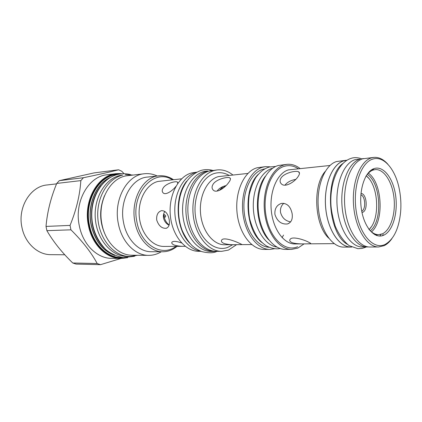 <?xml version="1.0" encoding="UTF-8"?>
<svg xmlns="http://www.w3.org/2000/svg" width="422" height="422" viewBox="0 0 422 422"><rect width="100%" height="100%" fill="white"/><g stroke="black" fill="none" stroke-linecap="round" stroke-linejoin="round"><path stroke-width="0.63" d="M366.28 175.716L368.485 178.047M371.123 227.02L369.181 229.573M366.201 175.837C378.608 184.825 380.459 219.192 369.086 229.462M361.997 212.514L362.577 212.345C368.269 210.52 366.818 193.413 360.968 193.45M361.738 211.2C366.127 209.275 365.426 196.225 360.852 194.785M222.014 188.966L225.928 185.601M219.276 190.449L223.038 186.571M165.746 215.879L165.218 217.209L164 216.301L163.878 215.637L164.527 214.613L165.746 215.879M367.288 174.37C380.902 182.942 382.939 220.817 370.326 230.802M164.833 211.385C163.557 213.374 163.114 215.568 163.52 217.974C164.285 221.27 166.136 223.697 169.074 225.264M226.055 185.564C222.267 186.529 219.44 188.154 217.573 190.438L217.166 191.045M283.816 203.256C281.157 205.751 280.066 208.806 280.535 212.419C282.054 217.826 285.42 220.986 290.637 221.893M295.753 179.387C290.99 180.241 287.456 182.088 285.161 184.926L285.014 185.147M368.343 173.184C382.327 182.351 384.426 221.255 371.502 231.868M365.848 176.37C367.973 173.083 370.395 170.973 373.117 170.045L375.2 169.607C383.904 168.8 392.249 181.724 393.974 197.675C395.794 213.606 390.751 229.979 382.464 233.804L378.703 234.69L374.889 234.753M368.68 228.967C371.824 232.807 375.163 234.711 378.703 234.69M383.904 235.123C374.947 239.569 364.096 227.622 361.39 209.101C358.542 190.633 364.835 171.406 374.161 168.563C383.45 165.44 393.225 178.226 395.614 195.418C398.131 212.561 392.908 230.945 383.904 235.123M372.774 159.099C383.936 155.343 395.778 169.786 399.434 189.816C400.826 197.153 401.222 204.549 400.631 211.992C398.969 228.524 393.842 239.306 385.254 244.343C373.845 250.267 359.75 235.149 356.215 211.169C352.502 187.257 360.773 162.491 372.774 159.099M391.959 238.551C389.675 241.853 387.106 244.211 384.247 245.63L378.639 246.975C367.119 247.271 355.456 228.93 353.61 205.862C351.637 182.81 360.045 161.162 371.386 157.902L373.818 157.401C378.861 156.995 383.577 159.31 387.96 164.343M378.639 246.975L369.941 247.007C358.347 247.303 346.636 229.141 344.8 206.311C342.838 183.496 351.304 162.053 362.72 158.804L373.818 157.401M381.193 234.289L379.753 236.062M373.027 169.016L373.507 169.486M377.252 234.716L376.609 235.513M367.214 246.96L362.377 246.981C350.735 247.271 338.998 229.299 337.173 206.696C335.221 184.119 343.724 162.881 355.187 159.643L360.003 159.141C348.583 162.386 340.111 183.739 342.068 206.448C343.898 229.178 355.609 247.255 367.214 246.96L368.322 246.907M362.456 158.64L363.564 158.577M383.155 234.442L382.506 235.661M342.886 163.472C324.27 176.581 327.324 233.224 347.232 244.259M346.931 160.26L343.835 160.824C332.288 164.047 323.711 185.015 325.652 207.286C327.461 229.579 339.251 247.308 350.977 247.018L351.605 247.018M351.679 247.055L350.977 247.076C339.235 247.361 327.435 229.61 325.62 207.286C323.674 184.989 332.267 163.994 343.824 160.771L347 160.218M350.977 247.076L343.761 247.097C331.972 247.382 320.134 229.784 318.33 207.661C316.394 185.553 325.03 164.733 336.64 161.52L346.304 160.276M308.783 242.275C310.597 243.125 311.13 243.605 310.37 243.726C308.614 243.758 296.265 244.57 291.623 242.444C289.75 241.468 289.27 240.408 290.178 239.253C292.282 236.062 304.257 239.722 308.783 242.275M292.129 213.622C292.879 219.176 291.291 222.626 287.366 223.971C281.353 224.483 277.201 221.297 274.912 214.402C274.548 208.679 276.737 205.002 281.469 203.383C287.039 203.024 290.589 206.437 292.129 213.622M298.254 176.327C295.136 181.634 285.383 187.764 281.601 184.087C279.765 182.415 279.607 180.347 281.126 177.884C284.412 172.851 295.922 170.319 298.586 171.791C299.889 172.514 299.784 174.028 298.254 176.327M304.088 243.874L297.837 248.094L291.544 249.397C278.842 249.645 266.229 232.274 264.415 210.457C262.468 188.655 271.863 168.088 284.375 164.849L286.965 164.348C291.518 163.921 295.869 165.303 300.026 168.489M291.544 249.397L285.488 249.402C272.76 249.645 260.137 232.416 258.333 210.763C256.397 189.135 265.813 168.721 278.351 165.493L286.965 164.348M265.29 176.317C253.416 191.588 255.268 225.918 268.708 239.823M272.702 168.199L272.522 168.251C261.018 171.274 252.219 189.272 253.379 208.959C254.434 228.65 265.19 245.472 276.953 247.097M258.317 174.27C242.982 188.492 245.224 230.117 261.999 242.613M264.821 168.863L263.217 169.217C251.422 172.276 242.518 190.813 244.08 210.652C245.52 230.502 257.019 246.78 269.046 247.287M274.532 248.758L269.938 249.418C257.146 249.655 244.507 232.77 242.724 211.559C240.804 190.369 250.278 170.346 262.869 167.144L265.48 166.648L270.117 166.811M269.938 249.418L264.204 249.423C251.396 249.655 238.746 232.902 236.974 211.855C235.065 190.828 244.549 170.947 257.167 167.756L265.48 166.648M283.521 235.096L282.096 237.639M239.227 243.22C241.358 244.09 242.107 244.554 241.468 244.602L235.93 244.681C231.245 244.902 227.194 244.459 223.776 243.362C221.592 242.323 220.922 241.199 221.75 239.991C223.496 237.043 234.384 240.825 239.227 243.22M228.777 182.404C225.385 187.473 216.734 193.55 213.405 190.243C211.633 188.56 211.628 186.413 213.384 183.813C216.913 178.965 227.632 176.607 229.768 177.826C230.913 178.48 230.581 180.004 228.777 182.404M232.812 174.945C227.943 171.079 222.753 169.401 217.246 169.924L214.582 170.409C201.273 173.627 191.203 193.318 193.118 214.123C194.89 234.943 208.12 251.538 221.629 251.343L228.434 250.077L236.568 244.676M217.246 169.924L209.56 170.963C196.246 174.165 186.171 193.724 188.075 214.376C189.837 235.054 203.061 251.528 216.576 251.338L221.629 251.343M214.698 251.47L211.385 251.465C197.823 251.654 184.567 235.239 182.805 214.65C180.906 194.073 191.018 174.592 204.38 171.39L207.677 171.031C194.315 174.233 184.203 193.809 186.113 214.482C187.874 235.17 201.136 251.66 214.698 251.47L216.966 251.338M210.341 170.541L212.609 170.43M186.661 181.165C174.001 196.605 175.768 229.462 190.016 243.452M196.462 172.276C183.633 175.462 173.743 193.429 174.861 213.036C175.858 232.649 187.621 249.449 200.714 251.232M196.641 172.181L191.836 172.899C178.517 176.064 168.436 195.154 170.314 215.283C172.044 235.429 185.226 251.491 198.751 251.306L200.904 251.312M185.221 246.316L164.016 246.432C152.221 246.654 140.816 233.403 139.302 216.766C137.662 200.149 146.339 184.224 157.944 181.449L181.587 178.833M175.979 246.364C161.985 257.33 140.827 245.071 136.865 221.703C130.693 193.207 153.919 167.724 172.392 179.777M177.04 246.358C172.746 249.908 168.003 251.707 162.813 251.755C150.432 252.024 138.005 239.274 134.924 222.046C130.319 200.033 142.831 176.85 158.725 175.832C163.889 175.32 168.8 176.602 173.447 179.667M158.725 175.832L147.331 177.087C131.464 178.121 118.983 200.919 123.556 222.542C126.611 239.464 138.991 251.992 151.35 251.728L162.813 251.755M161.304 251.755C157.348 254.165 153.133 255.368 148.665 255.363C135.182 255.579 121.668 241.938 118.313 223.481C113.296 199.859 126.948 174.977 144.271 173.764L127.819 175.668C110.569 176.902 96.981 201.173 101.934 224.166C105.252 242.144 118.672 255.442 132.107 255.236L148.665 255.363M157.221 175.995C153.033 174.022 148.713 173.278 144.271 173.764M129.76 256.502L127.17 256.481C111.851 256.544 97.113 239.923 95.351 219.15C93.436 198.387 105.009 178.738 120.106 175.431L122.681 175.13C107.573 178.443 95.984 198.171 97.909 219.018C99.676 239.881 114.436 256.571 129.76 256.502L137.588 255.278M125.355 174.661L133.262 175.04M104.234 247.978C98.321 242.001 94.386 234.294 92.429 224.857C89.897 209.639 92.713 196.641 100.89 185.88M123.087 173.743L116.282 173.653L107.114 174.761C88.604 176.201 74.014 201.663 79.315 225.77C82.86 244.586 97.213 258.496 111.619 258.359L120.856 258.48L127.608 257.663M70.933 229.826L70.047 225.401C76.324 210.029 79.922 195.101 80.839 180.616L56.733 183.433C50.814 197.739 47.243 212.066 46.019 226.419L46.889 230.66C53.336 241.759 61.965 252.535 72.763 262.996L76.081 264.088L100.547 264.663L97.192 263.528C91.337 252.609 82.585 241.373 70.933 229.826L46.889 230.66M120.877 258.48L100.547 264.663M124.084 173.732L121.768 171.253L118.603 169.786C110.047 171.991 98.331 174.639 83.45 177.731L80.839 180.616M83.45 177.731L59.317 180.653L94.106 172.899L118.603 169.786M59.317 180.653L56.733 183.433M70.047 225.401L46.019 226.419M97.192 263.528L72.763 262.996M64.809 254.777L50.856 254.666C37.864 254.825 25.067 243.214 21.976 227.553C17.339 207.534 30.431 186.25 47.1 184.963L56.559 183.865M185.211 246.306C181.202 246.459 177.53 246.031 174.196 245.034C172.065 244.085 171.327 243.109 171.991 242.107C173.526 240.909 176.734 241.199 181.613 242.977M169.164 219.487C169.992 224.335 168.99 227.268 166.162 228.302C161.811 228.555 158.661 225.802 156.715 220.047C156.304 215.062 157.875 211.939 161.436 210.678C165.334 210.562 167.909 213.495 169.164 219.487M175.868 186.403C172.624 190.686 165.772 195.439 163.24 192.975C161.779 191.583 161.906 189.694 163.625 187.321C166.869 183.169 175.652 180.964 177.319 182.003L177.731 183.412M225.828 185.627L220.363 189.947M164 216.301C164.854 220.173 166.574 223.064 169.159 224.958M163.678 213.928L163.878 215.637M328.791 238.219C314.511 225.258 312.385 185.88 325.193 171.459M334.166 243.647L294.973 243.948C283.869 244.227 272.865 229.051 271.235 209.982C269.479 190.929 277.57 172.825 288.49 169.876L329.957 165.487M297.615 246.743C284.998 252.388 269.669 238.166 265.992 215.579C262.125 193.06 271.378 169.602 284.597 166.236C289.265 165.002 293.812 165.809 298.248 168.668M235.93 244.681L224.625 244.76C213.252 245.018 202.127 231.092 200.571 213.601C198.894 196.13 207.228 179.44 218.417 176.607L247.893 173.431M232.717 244.702L227.954 247.303C214.983 252.498 199.464 239.432 195.855 218.738C192.047 198.108 201.558 176.507 215.078 173.263C219.836 172.081 224.467 172.767 228.982 175.336M104.545 195.608C98.695 210.066 99.455 224.166 106.824 237.918M113.824 255.02C102.324 250.235 94.802 240.197 91.263 224.91C87.185 205.572 95.783 184.372 109.667 177.852M114.742 255.437C102.699 250.963 94.818 240.793 91.094 224.926C86.89 205.06 96.1 183.348 110.538 177.335M122.238 257.531C107.774 258.311 93.019 244.354 89.453 225.163C84.105 200.703 99.181 175.046 117.764 174.45M124.29 257.71C109.098 259.931 92.814 245.641 89.047 225.248C83.371 199.474 100.251 172.878 119.785 174.049M121.937 173.801C101.533 170.715 82.738 198.192 88.752 225.332C92.719 246.97 110.611 261.513 126.458 257.726M123.108 173.743L116.282 173.653C97.714 175.077 83.071 200.919 88.409 225.395C91.98 244.502 106.402 258.623 120.856 258.48L127.629 257.657M372.731 169.159L373.212 169.786M376.709 234.727L376.303 235.402M373.306 169.781L371.397 169.95M310.45 243.204L310.37 243.726M288.848 223.412L287.366 223.971M299.493 173.421L298.586 171.791M280.124 248.505C276.484 249.36 272.016 248.569 266.73 246.126C263.597 244.106 260.712 241.468 258.064 238.214C254.429 232.828 251.596 226.213 249.566 218.364C248.278 210.309 248.194 202.317 249.312 194.389C251.343 186.545 253.68 180.695 256.312 176.839C261.392 170.514 264.852 168.483 269.305 167.012L275.703 166.463M251.728 244.565L240.044 244.649M230.032 178.253L230.38 178.464M101.264 208.742C100.615 214.281 100.911 219.772 102.15 225.211M166.801 228.096L166.162 228.302M177.826 182.773L177.319 182.003M241.521 244.301L241.468 244.602M230.459 178.949L229.768 177.826M130.588 174.618C126.415 173.521 122.216 173.447 117.986 174.397C102.288 177.852 90.382 197.39 91.864 218.232C92.708 230.085 97.266 240.434 105.537 249.275C110.063 253.3 115.976 256.091 123.277 257.642L133.985 256.344M134.971 255.985L134.18 256.275M212.757 170.414C209.059 169.391 205.372 169.333 201.69 170.24C179.999 177.282 173.569 207.904 182.267 230.623C185.189 236.911 188.455 241.89 192.063 245.562C194.542 247.825 197.681 249.813 201.473 251.528C208.199 253.168 213.231 253.174 216.57 251.549M361.538 158.735C357.613 157.443 354.19 157.3 351.273 158.319C338.47 162.027 329.782 182.336 330.917 204.364C331.149 209.855 332.594 217.135 335.253 226.203C338.971 234.743 343.598 241.22 349.131 245.636L357.914 248.7L362.102 248.416L365.679 247.255"/></g></svg>
